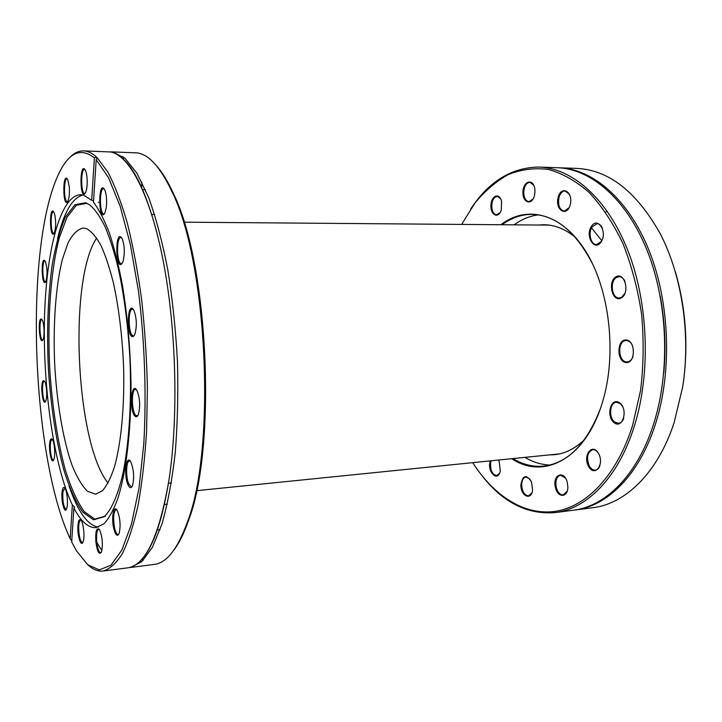 <?xml version="1.0" encoding="UTF-8"?>
<svg xmlns="http://www.w3.org/2000/svg" width="722" height="722" viewBox="0 0 722 722"><rect width="100%" height="100%" fill="white"/><g stroke="black" fill="none" stroke-linecap="round" stroke-linejoin="round"><path stroke-width="1.08" d="M124.419 157.775L122.948 158.813M98.508 202.142L98.363 202.611M141.602 559.451L143.164 560.344M174.164 549.686C179.39 542.673 184.173 532.944 188.505 520.481C217.006 447.469 208.432 263.313 173.271 193.261C167.802 181.258 162.134 172.007 156.277 165.509M137.351 152.911C149.147 154.625 160.735 167.657 172.116 192.007C207.494 262.51 216.14 448.353 187.476 521.835C177.756 548.774 166.692 562.961 154.282 564.414L130.303 567.51L141.692 561.761L152.468 547.195L162.044 523.748C167.657 503.875 172.053 480.265 175.229 452.911C177.549 423.895 178.289 393.391 177.459 361.388C175.69 329.34 172.45 298.682 167.739 269.414C162.315 241.753 155.952 217.782 148.66 197.494L137.081 173.433L125.023 158.298L113.074 152.053L110.953 151.837L137.351 152.911M141.72 561.734L140.258 560.877M121.476 157.522L122.857 156.53M141.9 182.179L141.629 187.54M88.355 565.299C93.228 569.685 98.165 571.589 103.165 571.021C109.843 569.126 116.278 563.259 122.46 553.431C128.381 541.247 133.588 525.192 138.082 505.265C142.035 483.298 144.878 458.569 146.602 431.079L147.396 387.813C146.719 357.886 144.788 328.429 141.611 299.422C137.776 271.382 133.01 245.931 127.316 223.071C121.224 202.187 114.708 185.13 107.758 171.899L97.226 157.757L96.197 159.643L108.48 177.585L120.141 206.194L130.375 244.532L138.389 290.632C144.707 340.802 146.602 395.105 143.786 443.949L138.994 488.225L131.467 524.154L121.865 550.056L110.908 565.245L99.302 569.893L87.687 564.748L76.568 550.976L71.695 542.014L73.87 507.99C80.927 521.555 88.355 528.098 96.134 527.629L103.923 523.829C108.968 518.423 113.634 509.894 117.921 498.261C126.034 472.531 130.989 432.081 131.043 386.36C130.565 351.118 127.722 317.572 122.505 285.704C118.733 265.795 114.383 248.305 109.464 233.224C104.329 219.813 98.995 209.488 93.472 202.241L96.197 159.643M71.776 540.661L70.178 538.847C31.064 455.221 23.898 245.453 58.987 173.289C68.996 152.396 80.792 147.261 94.374 157.91L96.405 156.981C92.741 153.651 89.14 151.683 85.593 151.078L83.599 150.871C78.572 150.763 73.834 153.127 69.384 157.938M103.165 571.021L127.65 567.853C145.51 565.443 159.3 536.049 169.02 479.652C178.533 418.011 176.394 329.764 163.461 262.294C150.51 194.678 129.157 154.77 110.394 151.954L83.599 150.871M96.026 541.031L101.847 550.733M96.405 156.981L97.226 157.757M70.178 538.847L72.335 504.931L74.673 507.232L73.87 507.99M93.562 200.824L91.676 200.319L94.374 157.91M127.884 484.561C129.635 488.406 131.214 488.677 132.604 485.355C134.4 477.386 133.814 469.652 130.872 462.143C126.305 453.163 123.507 474.778 127.884 484.561M95.846 541.699C97.299 552.014 99.185 555.417 101.504 551.888C103.066 544.244 102.425 536.879 99.6 529.786C96.64 526.898 95.394 530.869 95.846 541.699M106.305 207.485C107.027 200.319 106.513 194.462 104.771 189.904C97.84 177.513 98.309 225.002 104.979 212.819L106.305 207.485M133.525 336.253L134.915 334.142C137.036 326.254 136.747 318.447 134.039 310.713C126.982 297.311 126.151 340.784 133.525 336.253M135.231 416.368C136.476 417.298 137.55 416.612 138.462 414.293C140.42 406.333 139.969 398.535 137.108 390.891C131.278 379.348 128.976 411.648 135.231 416.368M123.011 261.526C124.951 253.648 124.707 246.121 122.28 238.946C114.482 225.336 115.493 275.912 122.731 262.239L123.011 261.526M77.85 527.601C77.633 537.213 81.261 547.321 83.066 541.942C84.835 537.836 83.716 524.253 81.324 520.643C79.294 518.161 78.138 520.481 77.85 527.601M113.625 527.99C115.457 535.309 117.307 537.096 119.175 533.341C120.827 525.481 120.186 517.882 117.244 510.562C113.832 504.064 111.17 517.196 113.625 527.99M82.877 194.985C72.209 197.972 63.762 212.575 57.516 238.792M69.023 485.897C77.669 511.42 87.443 525.174 98.345 527.159M127.036 482.043L127.523 479.886M91.676 200.319L83.797 195.229L80.638 194.723C59.764 195.247 45.666 253.35 44.412 321.525C43.13 389.88 54.015 466.25 72.335 504.931M132.09 486.502L131.377 486.836L128.724 483.893C125.619 476.989 126.106 460.699 129.437 460.907L130.186 461.105M118.769 534.28L118.182 534.551C116.747 534.47 115.52 532.15 114.491 527.583C112.966 517.728 113.498 511.736 116.071 509.597L116.693 509.741M101.197 552.601L100.737 552.808C98.869 552.33 97.524 548.585 96.703 541.581C96.225 534.226 96.883 530.056 98.697 529.064L99.176 529.154M82.831 542.475L82.479 542.619C80.232 541.401 78.969 536.437 78.671 527.737C78.779 523.062 79.429 520.517 80.638 520.111L81.008 520.174M66.388 509.29L66.099 509.389C63.536 507.079 62.471 501.221 62.904 491.808L64.818 487.991M53.618 459.959L53.383 460.031C51.063 460.699 49.204 445.429 51.009 440.727L52.318 439.382M45.369 401.414C42.679 402.073 41.334 382.859 43.952 381.261L44.538 381.135M42.851 339.872L42.634 339.927C39.71 340.495 38.853 319.223 41.813 319.584L42.038 319.629M45.694 281.715L45.45 281.779C42.417 282.293 41.786 260.561 44.854 260.994L45.098 261.048M54.114 233.314L53.825 233.387C50.576 233.865 50.143 211.293 53.419 211.799L53.717 211.871M67.678 201.555L67.308 201.655C63.744 202.115 63.473 178.388 67.056 178.957L67.435 179.074M85.214 193.297L84.736 193.433C80.783 193.911 80.593 168.876 84.564 169.499L85.052 169.661M104.491 213.703L103.878 213.911C99.492 214.425 99.239 188.144 103.643 188.767L104.266 188.993M122.144 263.349L121.404 263.629C116.63 264.252 116.089 236.997 120.89 237.565L121.648 237.836M134.274 335.405L133.462 335.739C128.462 336.515 127.433 308.763 132.469 309.197L133.317 309.485M50.296 440.24C47.932 446.494 51.388 465.943 53.771 459.634C55.468 456.114 54.628 442.884 52.507 439.68C51.659 438.317 50.919 438.507 50.296 440.24M41.614 319.151C37.418 316.263 39.484 346.993 42.995 339.584C44.737 336.262 44.204 323.113 42.21 319.909L41.614 319.151M54.899 215.282L53.942 212.268C48.961 203.712 49.683 241.419 54.331 232.917C55.874 228.314 56.063 222.43 54.899 215.282M87.209 182.323C87.2 177.08 86.613 173.09 85.44 170.356C79.33 159.409 79.655 203.306 85.593 192.621C86.586 190.328 87.127 186.899 87.209 182.323M69.258 186.502L67.724 179.597C62.282 169.977 62.733 210.472 67.958 201.041C69.276 197.693 69.709 192.846 69.258 186.502M45.504 261.842L45.287 261.364C40.594 253.557 41.632 289.314 45.865 281.399C47.535 275.235 47.417 268.71 45.504 261.842M43.293 380.693C39.927 383.102 42.869 407.903 45.73 401.062C47.426 397.696 46.74 384.555 44.71 381.406L43.293 380.693M62.128 491.465C60.847 500.147 64.511 514.723 66.568 508.884C68.283 505.111 67.29 491.709 65.052 488.352C63.707 486.429 62.733 487.467 62.128 491.465M137.857 415.574L136.007 415.556C131.548 412.587 131.097 389.068 135.519 389.447L136.359 389.7M85.575 202.756L74.935 204.723L65.531 216.889C60.025 229.452 55.567 245.534 52.155 265.136C47.86 297.058 46.623 331.949 48.437 369.826C50.883 406.82 56.253 441.99 64.068 470.717C69.682 488.487 75.927 502.313 82.813 512.187L93.49 519.822L104.194 516.726C111.359 509.912 117.803 495.509 122.785 474.155C129.03 444.183 131.756 402.524 129.96 359.24C128.119 326.263 124.292 296.237 118.48 269.171C114.401 252.492 109.906 238.287 105.006 226.573C99.97 216.456 94.862 209.209 89.672 204.831L85.575 202.756M86.983 203.297L76.342 205.247L66.929 217.358L59.231 238.016C50.495 271.698 47.255 320.487 49.8 369.745C52.237 406.621 57.607 441.656 65.422 470.275C71.036 487.982 77.281 501.745 84.167 511.573L94.844 519.154L105.547 516.059M86.757 228.766L83.229 228.053C77.723 229.235 72.705 234.081 68.175 242.583L62.363 259.378C55.72 286.129 53.031 323.961 54.619 362.751C56.641 401.513 62.832 438.931 71.938 464.95C76.712 476.881 81.839 485.635 87.317 491.213L95.62 494.2L102.434 490.743C106.82 485.726 110.818 477.838 114.41 467.071C121.134 443.335 124.653 406.585 123.597 366.947C122.307 336.56 118.986 308.854 113.625 283.854C109.834 268.584 105.638 255.85 101.044 245.642C96.324 237.078 91.559 231.455 86.757 228.766M96.685 238.025C68.13 280.28 75.738 443.606 108.092 483.027M538.278 214.876C529.704 216.004 521.654 219.317 514.136 224.84M524.957 457.369C532.962 462.161 541.283 464.715 549.92 465.04M600.036 409.564C586.327 444.292 567.6 463.145 543.865 466.105C533.17 467.116 522.89 464.607 513.008 458.578M502.115 224.741C511.402 217.818 521.401 214.362 532.141 214.38C556.057 215.129 576.454 232.15 593.331 265.461M617.048 423.218L616.741 423.931M588.141 463.145L587.41 463.714M591.607 226.04L592.221 226.699M511.772 458.705C543.711 480.356 586.074 458.975 602.717 401.36C617.157 353.464 609.512 288.854 585.47 250.895C561.454 212.71 526.41 204.84 500.878 224.732M461.638 224.416L474.787 203.252C484.832 191.023 496.014 181.457 508.324 174.543C521.158 169.399 534.515 167.694 548.404 169.444C562.375 173.334 575.966 181.023 589.179 192.512C601.877 206.149 613.104 223.089 622.86 243.332C631.479 265.145 637.725 288.755 641.596 314.142C643.934 339.972 643.591 365.422 640.567 390.503L632.571 425.52C616.732 475.897 586.093 506.925 555.074 511.402C523.901 515.634 493.794 495.644 472.729 462.667M501.6 201.438L501.537 201.167C499.344 192.169 491.086 195.689 490.924 205.481C490.473 215.246 498.487 219.028 501.248 210.147L501.6 201.438M490.31 460.88L490.094 461.638C487.025 472.296 498.234 482.693 500.283 470.879L499.173 461.412L498.46 460.058M555.417 487.377C557.546 498.216 568.115 497.918 567.844 486.781L567.176 482.007C563.873 469.462 552.195 475.049 555.417 487.377M613.953 422.55C622.454 429.752 628.591 409.888 619.873 403.047C611.299 396.179 605.478 415.719 613.953 422.55M621.326 297.933C630.279 292.924 624.683 271.391 615.911 276.86C607.193 281.986 612.536 303.032 621.326 297.933M570.227 204.768C573.638 191.871 561.301 184.597 558.142 197.386C554.785 209.958 566.869 217.593 570.227 204.768M601.173 241.87C607.807 231.753 597.681 216.167 591.327 226.455C584.892 236.401 594.648 251.942 601.173 241.87M625.929 362.561C635.568 363.879 635.911 340.739 626.254 339.963C616.723 338.979 616.426 361.514 625.929 362.561M588.529 466.331C594.513 477.585 604.819 464.688 598.556 453.497C592.374 442.36 582.428 455.401 588.529 466.331M520.878 484.76C520.454 496.167 531.554 501.221 532.583 489.868L531.509 481.863C526.32 474.092 522.773 475.058 520.878 484.76M535.002 191.483L534.785 188.659C533.152 178.054 523.242 180.906 522.936 191.835C522.313 202.738 531.915 206.032 534.479 195.563L535.002 191.483M483.208 477.206C503.929 503.017 527.926 514.804 555.2 512.575C586.742 508.965 618.429 477.567 634.349 426.061C650.991 373.148 648.455 303.023 627.923 250.696C607.319 198.297 571.977 168.073 539.108 167.062C511.754 167.369 488.956 181.339 470.717 208.965M539.108 167.062L557.321 167.712C590.641 168.74 626.398 198.712 647.183 250.606C667.913 302.446 670.404 371.866 653.518 424.31C637.355 475.356 605.253 506.564 573.268 510.237L555.2 512.575M682.705 386.739L674.195 422.424C657.778 472.973 625.234 503.974 592.789 507.71L575.064 510.003C607.085 506.33 639.241 475.139 655.423 424.139C672.335 371.74 669.845 302.383 649.096 250.606C628.293 198.758 592.491 168.804 559.126 167.775L576.995 168.406C609.188 170.049 637.093 192.115 660.711 234.605C682.128 276.517 690.837 335.107 682.705 386.739L683.039 384.7C688.535 346.19 685.981 308.556 675.368 271.788M607.247 211.248L605.632 212.106M533.152 198.92L529.018 201.673C525.742 201.095 523.973 198.018 523.721 192.449C524.163 186.267 526.203 182.883 529.867 182.287L533.757 185.238M500.166 212.566L496.628 214.849C494.471 214.651 492.946 212.846 492.052 209.425C491.177 201.989 492.9 197.611 497.223 196.294L500.617 198.703M499.615 473.127L496.619 475.627C491.89 474.3 489.958 469.715 490.816 461.872L491.15 460.798M531.879 492.837L528.504 495.843C524.452 495.328 522.177 491.655 521.663 484.805C521.871 480.22 523.315 477.621 525.995 477.007L530.047 479.146M567.149 491.213L563.25 494.895C559.992 494.859 557.646 492.296 556.22 487.197C555.182 480.509 556.617 476.52 560.525 475.22L565.299 477.883M599.919 465.699C598.935 468.361 597.419 469.841 595.379 470.139C593.015 470.275 590.984 468.876 589.287 465.925C586.192 457.567 587.347 452.152 592.744 449.68C594.802 449.544 596.652 450.663 598.285 453.037M623.745 418.218C622.644 421.314 620.902 423.02 618.528 423.327L614.612 421.964C608.393 417.37 609.747 402.325 616.417 402.262L620.207 403.562L622.554 406.414M633.004 356.56C631.75 359.872 629.846 361.659 627.283 361.93L626.434 361.902C617.761 361.379 617.382 340.468 626.055 340.558L626.741 340.567C629.043 340.874 630.92 342.436 632.355 345.269M625.144 292.988L621.669 297.329L619.314 298.015C611.769 298.737 609.431 281.156 616.561 277.438L619.07 276.697C621.57 276.761 623.555 278.349 625.017 281.463M602.022 240.309L601.39 241.428L596.534 244.568C590.849 244.957 587.87 232.998 592.094 226.888L597.04 223.658C599.26 223.766 601.02 225.201 602.328 227.971M569.098 207.728L564.261 211.158C559.541 209.822 557.781 205.301 558.954 197.602C560.209 193.343 562.267 191.122 565.118 190.933L569.658 194.561M590.939 227.123L601.814 240.751M538.504 225.029L543.865 224.732C554.496 224.822 564.884 228.883 575.01 236.924M584.45 439.671C575.109 448.624 565.155 453.633 554.568 454.707L549.207 454.905M544.388 225.083L546.816 224.858M557.492 454.309L555.056 454.318M173.271 193.261L172.116 192.007M188.505 520.481L187.476 521.835M171.376 482.946L168.461 483.226M167.278 504.191L164.39 504.498M160.049 529.704L157.206 530.038M145.402 189.642L142.541 189.579M154.616 214.47L151.71 214.434M134.057 335.721L133.462 335.739M141.747 559.288C153.353 546.698 162.441 520.156 169.02 479.652M157.667 235.724C147.351 195.996 135.826 170.41 123.101 158.957M557.709 203.514L558.566 203.523M523.486 196.853L524.334 196.871M663.771 372.994C666.117 347.219 664.935 321.606 660.215 296.146M549.234 225.12L184.047 222.177M559.875 453.822L196.546 490.68"/></g></svg>

